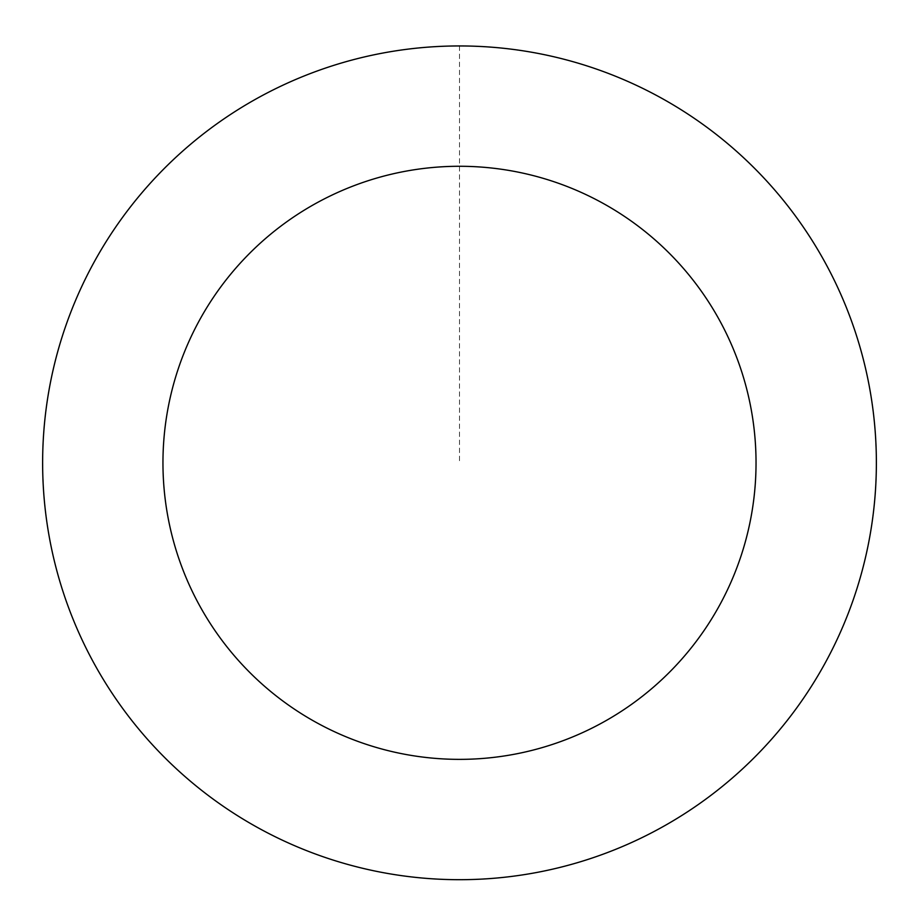 <?xml version="1.0" encoding="UTF-8"?>
<svg xmlns="http://www.w3.org/2000/svg" width="919" height="919" viewBox="0 0 919 919"><rect width="100%" height="100%" fill="white"/><g stroke="black" fill="none" stroke-linecap="round" stroke-linejoin="round"><path stroke-width="0.69" stroke-dasharray="4.59 3.45" d="M640.623 838.231A416.824 416.824 0 0 1 43.825 431.964A416.824 416.824 0 0 1 694.063 118.264A416.824 416.824 0 0 1 640.623 838.231A416.824 416.824 0 0 1 43.825 431.964A416.824 416.824 0 0 1 694.063 118.264A416.824 416.824 0 0 1 640.623 838.231M640.646 838.289A416.87 416.87 0 0 0 834.957 281.685A416.87 416.87 0 0 0 278.354 87.362A416.87 416.87 0 0 0 84.043 643.966A416.87 416.87 0 0 0 640.646 838.289M640.6 838.197A416.767 416.767 0 0 0 834.866 281.731A416.767 416.767 0 0 0 278.4 87.454A416.767 416.767 0 0 0 84.134 643.92A416.767 416.767 0 0 0 640.6 838.197M278.354 87.362A416.87 416.87 0 0 0 224.914 807.422A416.87 416.87 0 0 0 875.233 493.675A416.87 416.87 0 0 0 278.354 87.362M459.5 46.007L459.5 462.82"/><path stroke-width="1.38" d="M278.354 87.362A416.87 416.87 0 0 0 224.914 807.422A416.87 416.87 0 0 0 875.233 493.675A416.87 416.87 0 0 0 278.354 87.362M330.645 195.747A296.527 296.527 0 0 0 292.633 707.952A296.527 296.527 0 0 0 755.223 484.772A296.527 296.527 0 0 0 330.645 195.747"/></g></svg>
